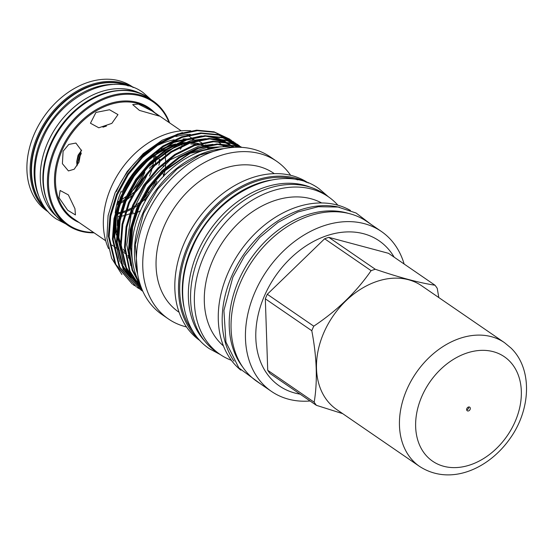 <?xml version="1.0" encoding="UTF-8"?>
<svg xmlns="http://www.w3.org/2000/svg" width="554" height="554" viewBox="0 0 554 554"><rect width="100%" height="100%" fill="white"/><g stroke="black" fill="none" stroke-linecap="round" stroke-linejoin="round"><path stroke-width="0.83" d="M128.022 85.849A74.686 55.525 124.5 0 0 38.787 137.011A74.686 55.525 124.5 0 0 44.618 207.328M114.83 84.423A74.686 55.525 124.5 0 0 41.405 138.812A74.686 55.525 124.5 0 0 38.551 195.52M117.157 202.909A67.159 49.929 124.5 0 0 118.535 201.885M141.069 93.868A74.686 55.525 124.5 0 0 47.547 143.029A74.686 55.525 124.5 0 0 56.792 216.621M122.247 90.413A74.686 55.525 124.5 0 0 50.165 144.823A74.686 55.525 124.5 0 0 46.806 200.292M163.201 166.415A74.686 55.525 124.5 0 0 163.402 165.805M122.552 196.608A67.851 50.442 124.5 0 0 117.309 225.672M118.681 236.634A67.851 50.442 124.5 0 0 120.419 242.597M123.362 249.141A67.851 50.442 124.5 0 0 124.775 251.509M128.057 255.948A67.851 50.442 124.5 0 0 129.124 257.153M118.161 212.798A45.068 33.503 124.5 0 0 120.149 212.404M122.171 211.884A45.068 33.503 124.5 0 0 125.529 210.769M127.669 209.89A45.068 33.503 124.5 0 0 131.589 207.93M133.043 207.085A45.068 33.503 124.5 0 0 139.054 202.826M142.309 199.959A45.068 33.503 124.5 0 0 155.909 180.452M118.023 213.664A45.068 33.503 124.5 0 0 119.879 213.359M121.887 212.916A45.068 33.503 124.5 0 0 125.142 211.96M127.24 211.185A45.068 33.503 124.5 0 0 130.993 209.474M132.406 208.726A45.068 33.503 124.5 0 0 137.967 205.146M140.848 202.868A45.068 33.503 124.5 0 0 150.64 192.217M152.011 190.216A45.068 33.503 124.5 0 0 156.914 181.144M81.203 153.624A46.384 34.48 124.5 0 0 79.873 156.484A46.384 34.48 124.5 0 0 76.964 164.953L77.117 165.757M81.237 153.049A45.068 33.503 124.5 0 0 79.838 156.055A45.068 33.503 124.5 0 0 76.916 164.649M116.956 203.699A45.068 33.503 124.5 0 0 118.168 203.179M120.703 201.954A45.068 33.503 124.5 0 0 124.657 199.641M126 198.741A45.068 33.503 124.5 0 0 127.191 197.896M127.24 197.861A45.068 33.503 124.5 0 0 133.424 192.563M135.924 189.932A45.068 33.503 124.5 0 0 144.919 176.671M116.659 204.904A45.068 33.503 124.5 0 0 117.725 204.488M120.28 203.36A45.068 33.503 124.5 0 0 123.923 201.407M125.19 200.638A45.068 33.503 124.5 0 0 131.783 195.714M135.418 192.252A45.068 33.503 124.5 0 0 147.253 174.503M81.66 150.155L78.066 155.238L76.715 161.602L76.964 164.953M81.223 150.958A46.384 34.48 124.5 0 0 78.869 155.792A46.384 34.48 124.5 0 0 76.715 161.602M133.5 87.546L132.448 86.826A75.379 56.037 124.5 0 0 34.244 134.11A75.379 56.037 124.5 0 0 47.118 211.109L48.163 211.829M169.607 122.877A75.379 56.037 124.5 0 0 152.987 100.925A75.379 56.037 124.5 0 0 54.784 148.216A75.379 56.037 124.5 0 0 67.657 225.208A75.379 56.037 124.5 0 0 94.111 232.825M169.025 122.482A74.645 55.497 124.5 0 0 114.747 95.759A74.645 55.497 124.5 0 0 55.725 148.631A74.645 55.497 124.5 0 0 93.536 232.431M59.036 197.73L60.109 190.479L68.343 194.876L74.949 208.657L75.434 214.924L67.671 210.243L59.036 197.73M121.236 191.151A66.688 49.576 124.5 0 0 115.218 213.034M114.969 226.33A66.688 49.576 124.5 0 0 116.444 235.083M127.967 255.484A66.688 49.576 124.5 0 0 129.04 256.467M79.007 162.163L74.201 169.226L68.433 170.93L62.394 163.686L63.101 151.242L68.807 144.414L75.891 143.057L81.133 150.092L79.007 162.163M106.451 126.07L102.933 127.185M95.946 112.441L109.526 109.747L117.981 114.609L111.853 123.369L98.82 127.794L90.454 123.237L95.946 112.441M138.334 104.069L152.142 111.029L159.178 116.07L139.414 110.398L132.697 104.609L138.334 104.069M160.009 159.67L159.178 159.227M180.265 149.199L181.622 147.364M181.92 145.494L181.871 144.449M165.175 152.205L165.667 155.189M165.521 156.775L165.293 157.544A46.384 34.48 -55.5 0 1 165.591 161.138M148.943 192.467L147.122 191.642M140.487 210.728L136.63 212.826M134.567 213.47L132.011 213.92M297.851 179.912A94.679 70.386 124.5 0 0 188.907 246.26A94.679 70.386 124.5 0 0 193.408 332.026M270.421 180.175A94.679 70.386 124.5 0 0 191.525 248.06A94.679 70.386 124.5 0 0 183.803 306.334M310.434 187.238A94.679 70.386 124.5 0 0 197.57 252.208A94.679 70.386 124.5 0 0 204.765 341.132M348.348 213.366A95.87 71.272 124.5 0 0 238.539 280.705A95.87 71.272 124.5 0 0 242.777 367.129M233.774 147.35A88.121 65.51 124.5 0 0 140.397 210.929A88.121 65.51 124.5 0 0 140.003 283.925M223.276 148.694A88.121 65.51 124.5 0 0 143.015 212.729A88.121 65.51 124.5 0 0 137.482 273.641M210.492 148.41A69.008 51.3 124.5 0 0 209.571 147.641M206.49 145.404A69.008 51.3 124.5 0 0 205.645 144.864M201.801 142.787A69.008 51.3 124.5 0 0 199.669 141.859M195.707 140.522A69.008 51.3 124.5 0 0 192.342 139.719M187.266 139.04A69.008 51.3 124.5 0 0 182.979 138.909M174.205 139.809A69.008 51.3 124.5 0 0 158.375 145.106M148.631 150.778A69.008 51.3 124.5 0 0 140.217 157.384M311.791 330.717A85.461 63.53 -55.5 0 1 312.747 328.439A85.461 63.53 -55.5 0 1 313.758 326.174L267.291 294.271A85.461 63.53 124.5 0 0 265.324 298.814L311.791 330.717C316.874 357.392 317.671 381.221 314.18 402.204L267.714 370.301A85.461 63.53 124.5 0 0 269.937 373.424L316.403 405.327A85.461 63.53 -55.5 0 1 314.18 402.204M316.403 405.327L342.711 413.658M321.618 202.944A87.013 64.686 124.5 0 0 212.771 260.276A87.013 64.686 124.5 0 0 223.442 345.931M337.892 205.195A95.627 71.092 124.5 0 0 328.259 196.698A95.627 71.092 124.5 0 0 203.678 256.689A95.627 71.092 124.5 0 0 220.007 354.373A95.627 71.092 124.5 0 0 231.392 360.308M350.44 210.444A97.033 72.138 124.5 0 0 227.722 273.634A97.033 72.138 124.5 0 0 240.796 370.141M339.623 207.314A97.033 72.138 124.5 0 0 231.634 276.321A97.033 72.138 124.5 0 0 233.996 361.16M404.143 264.029A97.033 72.138 124.5 0 0 381.311 231.42L366.914 221.531A97.033 72.138 124.5 0 0 240.498 282.408A97.033 72.138 124.5 0 0 257.063 381.526L271.46 391.408A97.033 72.138 124.5 0 0 310.101 400.999M381.311 231.42A97.033 72.138 124.5 0 0 254.895 292.29A97.033 72.138 124.5 0 0 271.46 391.408M394.157 257.174A88.051 65.462 124.5 0 0 329.284 234.903A88.051 65.462 124.5 0 0 264.369 296.023A88.051 65.462 124.5 0 0 300.116 394.143M190.756 130.772A78.426 58.302 124.5 0 0 110.973 187.73A78.426 58.302 124.5 0 0 108.563 248.628M239.169 147.253L234.183 145.654L216.849 143.985L197.764 147.863L178.866 157.17L162.038 170.701L147.752 187.813L136.665 208.124L130.114 229.64L128.528 250.152L132.081 270.103L141.18 287.297M140.834 286.363L132.531 269.715L129.269 250.657L130.848 230.145L137.399 208.629L148.486 188.325L162.772 171.214L179.6 157.675L198.505 148.368L217.583 144.49L234.924 146.159L238.476 147.239M229.882 139.213L214.045 131.831L196.712 130.162L177.626 134.04L158.728 143.347L141.9 156.879L127.614 173.991L116.527 194.295L109.976 215.818L108.39 236.323L115.073 263.905L132.288 284.091L115.814 264.417L109.131 236.828L110.71 216.323L117.261 194.8L128.355 174.496L142.641 157.384L159.469 143.853L178.367 134.546L197.446 130.668L214.786 132.337L231.503 140.377M134.691 285.691L133.022 284.597M233.906 141.976L218.075 134.594L200.735 132.925L181.657 136.803L162.758 146.111L145.931 159.642L131.644 176.754L120.55 197.058L113.999 218.581L112.42 239.093L119.103 266.675L136.312 286.854L119.844 267.18L113.154 239.598L114.74 219.086L121.291 197.57L132.378 177.259L146.665 160.148L163.492 146.616L182.391 137.309L201.476 133.431L218.809 135.1L235.526 143.14M138.722 288.461L137.053 287.36M237.202 144.234L222.099 137.357L204.765 135.688L185.687 139.566L166.782 148.874L149.954 162.412L135.668 179.524L124.581 199.828L118.03 221.344L116.444 241.856L123.133 269.438L140.342 289.617L123.867 269.943L117.185 242.361L118.764 221.849L125.315 200.333L136.409 180.029L150.695 162.918L167.523 149.386L186.421 140.072L205.499 136.194L222.84 137.87L237.936 144.739L239.557 145.903M142.745 291.224L141.076 290.123M241.225 147.004L226.129 140.127L208.796 138.452L189.71 142.33L170.812 151.644L153.984 165.175L139.698 182.287L128.604 202.591L122.053 224.114L120.474 244.619L126.721 271.301L142.849 291.3M142.807 291.217L127.24 271.335L121.208 245.124L122.794 224.619L129.345 203.096L140.432 182.792L154.718 165.681L171.546 152.149L190.451 142.842L209.53 138.964L226.863 140.633L241.225 146.997M241.309 147.329L230.159 142.89L212.819 141.222L193.741 145.1L174.835 154.407L158.008 167.938L143.721 185.05L132.635 205.354L126.083 226.877L124.505 247.382L129.498 271.218L142.406 290.317M142.253 289.957L129.989 271.114L125.239 247.894L126.818 227.382L133.369 205.859L144.462 185.555L158.749 168.444L175.576 154.912L194.475 145.605L213.56 141.727L230.893 143.396L241.073 147.322M290.621 175.286A95.627 71.092 124.5 0 0 276.647 161.269L270.31 156.914A95.627 71.092 124.5 0 0 145.723 216.905A95.627 71.092 124.5 0 0 162.052 314.582L168.395 318.938A95.627 71.092 124.5 0 0 186.497 326.943M276.647 161.269A95.627 71.092 124.5 0 0 152.066 221.261A95.627 71.092 124.5 0 0 168.395 318.938M274.285 173.637L273.794 173.305A84.09 62.512 124.5 0 0 164.24 226.053A84.09 62.512 124.5 0 0 178.603 311.944L179.094 312.283M308.343 183.028A95.627 71.092 124.5 0 0 184.143 243.282A95.627 71.092 124.5 0 0 200.091 340.696M306.667 182.384A95.627 71.092 124.5 0 0 187.806 245.796A95.627 71.092 124.5 0 0 198.886 339.36M328.259 196.698L324.471 194.101A95.627 71.092 124.5 0 0 199.89 254.092A95.627 71.092 124.5 0 0 216.219 351.776L220.007 354.373M182.404 132.551L162.211 140.21L143.257 153.603L127.122 171.608L115.087 192.764L108.085 215.665L106.915 238.13L111.652 258.309L121.908 274.549M224.079 146.741A78.426 58.302 124.5 0 0 222.147 144.989M220.804 143.895A78.426 58.302 124.5 0 0 218.664 142.316M190.341 134.352A78.426 58.302 124.5 0 0 175.874 136.554M155.092 145.806A78.426 58.302 124.5 0 0 116.409 191.469M198.145 143.715A68.253 50.739 124.5 0 0 191.082 142.62M189.163 142.523A68.253 50.739 124.5 0 0 178.222 143.424M175.016 144.13A68.253 50.739 124.5 0 0 161.256 149.365M155.909 152.398A68.253 50.739 124.5 0 0 153.513 153.95M145.03 160.535A68.253 50.739 124.5 0 0 122.095 192.224M124.698 253.22A68.253 50.739 124.5 0 0 125.003 253.614A68.585 50.989 124.5 0 1 123.791 251.883M128.376 257.465A68.253 50.739 124.5 0 0 129.297 258.358M209.017 148.756A67.851 50.442 124.5 0 0 207.48 147.966M203.214 146.194A67.851 50.442 124.5 0 0 201.344 145.598M195.86 144.393A67.851 50.442 124.5 0 0 190.777 143.929M185.147 144.075A67.851 50.442 124.5 0 0 174.517 146.055M166.913 148.797A67.851 50.442 124.5 0 0 139.587 168.887M144.795 172.412A46.384 34.48 -55.5 0 1 128.964 194.17M126.007 196.587A46.384 34.48 -55.5 0 1 121.423 199.724M118.729 201.254A46.384 34.48 -55.5 0 1 117.427 201.919M149.365 168.264L152.925 165.03M129.816 197.349L131.222 196.836M155.965 156.083A46.384 34.48 -55.5 0 1 155.958 156.921M155.861 159.275A46.384 34.48 -55.5 0 1 155.328 163.873M154.067 164.6L155.231 164.448M154.898 157.835A46.384 34.48 124.5 0 0 154.954 155.397M147.329 191.774A46.384 34.48 -55.5 0 1 145.896 193.602M146.512 198.817A46.384 34.48 -55.5 0 1 144.906 200.479L145.079 201.358M144.449 199.239L145.148 201.227M165.625 163.375A46.384 34.48 -55.5 0 1 165.39 167.543M165.05 170.14A46.384 34.48 -55.5 0 1 163.811 175.937M163.208 173.672L163.631 176.574M117.649 216.635A46.384 34.48 124.5 0 0 119.068 216.517M121.056 216.247A46.384 34.48 124.5 0 0 124.048 215.631M126.083 215.063A46.384 34.48 124.5 0 0 129.02 214.052A46.384 34.48 124.5 0 0 129.442 213.886M265.324 298.814L267.714 370.301M438.81 297.567L437.244 288.357A85.461 63.53 -55.5 0 0 435.022 285.234C419.35 282.838 399.441 277.512 375.287 269.258L328.82 237.354A85.461 63.53 124.5 0 0 324.637 238.767L371.104 270.671C356.347 292.041 337.234 310.545 313.758 326.174M328.82 237.354L388.555 253.33L435.022 285.234M324.637 238.767L267.291 294.271M371.104 270.671A85.461 63.53 -55.5 0 1 375.287 269.258M143.458 197.813L143.915 198.367M156.124 164.531L156.477 164.614M149.462 176.027A45.068 33.503 124.5 0 0 152.17 168.271M152.599 166.56A45.068 33.503 124.5 0 0 153.52 161.346M153.756 158.839A45.068 33.503 124.5 0 0 153.86 156.159M131.589 212.971A46.384 34.48 124.5 0 0 133.341 212.12M467.077 410.646A2.188 1.627 -55.5 0 1 467.23 407.938A2.188 1.627 -55.5 0 1 469.73 407.176A2.188 1.627 -55.5 0 1 469.896 407.315A2.188 1.627 -55.5 0 1 469.744 410.022A2.188 1.627 -55.5 0 1 467.251 410.784A2.188 1.627 -55.5 0 1 467.077 410.646M336.603 409.468A75.046 55.795 -55.5 0 1 330.821 404.676A75.046 55.795 -55.5 0 1 336.043 311.93A75.046 55.795 -55.5 0 1 421.566 285.726L504.528 342.684A75.046 55.795 -55.5 0 0 419.004 368.895A75.046 55.795 -55.5 0 0 413.79 461.634A75.046 55.795 -55.5 0 0 419.565 466.426L336.603 409.468M468.677 406.982A2.188 1.627 -55.5 0 1 466.69 409.87M133.05 87.38A75.379 56.037 124.5 0 0 37.471 136.326A75.379 56.037 124.5 0 0 47.852 211.469M128.452 85.953A74.645 55.497 124.5 0 0 38.406 136.741A74.645 55.497 124.5 0 0 44.867 207.688M159.15 160.397A67.159 49.929 124.5 0 0 159.407 159.365M158.839 165.244A67.893 50.469 124.5 0 0 159.753 162.163M160.044 161.069A67.893 50.469 124.5 0 0 160.141 160.695M50.656 145.377A75.379 56.037 124.5 0 0 63.53 222.376C42.644 208.692 37.076 175.244 50.525 145.231C67.865 101.922 120.447 76.563 148.86 98.093A75.379 56.037 124.5 0 0 50.656 145.377M154.538 112.531A67.415 50.116 124.5 0 0 61.051 150.058A67.415 50.116 124.5 0 0 79.042 222.486M181.206 130.841L148.874 108.646A66.688 49.576 124.5 0 0 61.993 150.48A66.688 49.576 124.5 0 0 73.384 218.595L105.717 240.796M117.337 220.811A66.688 49.576 124.5 0 0 118.203 220.437M144.968 200.638A66.688 49.576 124.5 0 0 146.422 198.969M210.146 148.493A68.585 50.989 124.5 0 0 208.858 147.745M208.089 147.336A68.585 50.989 124.5 0 0 205.804 146.235M204.772 145.799A68.585 50.989 124.5 0 0 203.29 145.231M202.265 144.871A68.585 50.989 124.5 0 0 199.461 144.061M198.076 143.735A68.585 50.989 124.5 0 0 190.59 142.787M188.54 142.752A68.585 50.989 124.5 0 0 176.65 144.185M173.09 145.141A68.585 50.989 124.5 0 0 156.311 152.89M149.476 157.724A68.585 50.989 124.5 0 0 147.613 159.227M133.618 173.949A68.585 50.989 124.5 0 0 125.059 187.612M116.278 217.016A68.585 50.989 124.5 0 0 116.603 232.251M118.861 241.703A68.585 50.989 124.5 0 0 120.537 245.948M128.431 257.728A68.585 50.989 124.5 0 0 129.338 258.642M233.317 147.288L230.893 145.273M230.256 144.781L226.911 142.517M226.018 141.976L220.949 139.435M219.446 138.825L208.996 136.104M205.028 135.675L174.468 141.436L145.944 161.041L132.378 177.308L121.845 196.608L115.634 217.064L114.138 236.558L119.92 261.564M121.811 265.269L128.313 274.424M129.456 275.663L133.763 279.638M134.594 280.303L137.974 282.699L134.532 280.192M138.666 283.142L140.017 283.946M234.003 147.336L230.942 145.28M230.048 144.746L224.979 142.198M223.47 141.589L213.027 138.867M209.059 138.438L178.499 144.199L149.968 163.804L136.402 180.071L125.876 199.371L119.657 219.827L118.161 239.321L123.944 264.327M125.834 268.039L132.344 277.194M133.486 278.427L137.787 282.401M138.625 283.066L140.079 284.16M222.064 146.81L206.94 147.523L191.088 152.281L162.052 172.1L148.486 188.367L137.96 207.667L131.741 228.123L130.245 247.617L133.258 265.435M233.456 147.309L230.97 145.287M230.298 144.788L226.808 142.496M225.866 141.956L220.423 139.359M218.775 138.742L206.808 136.139M202.002 135.903L173.09 142.648L146.464 161.401L132.898 177.668L122.372 196.968L116.153 217.424L114.657 236.918L118.992 258.517M121.007 263.108L127.967 273.787M129.179 275.165L133.666 279.486M138.701 283.191L139.172 283.489M234.023 147.336L230.838 145.259M229.896 144.719L224.453 142.129M222.798 141.505L210.839 138.902M206.033 138.666L177.121 145.418L150.494 164.164L136.928 180.431L126.395 199.731L120.183 220.187L118.688 239.681L123.023 261.28M125.038 265.878L131.997 276.557M133.202 277.928L137.697 282.249M138.555 282.962L140.072 284.133M219.502 146.99L189.939 153.375L162.578 172.46L149.012 188.727L138.479 208.027L132.261 228.483L130.772 247.977L132.558 261.322M509.237 360.786A63.364 47.104 -55.5 0 1 502.166 442.404A63.364 47.104 -55.5 0 1 427.743 457.175A63.364 47.104 -55.5 0 1 434.814 375.557A63.364 47.104 -55.5 0 1 509.237 360.786M151.131 99.651L143.05 92.532C112.891 70.109 59.77 96.091 42.291 139.67C28.697 169.967 34.216 204.398 56.252 218.948L65.801 223.934M137.607 274.091L135.308 244.529L143.569 213.332L157.772 189.025L177.155 168.922L199.856 154.988L223.74 148.645M328.515 196.878L319.201 188.838C281.425 160.646 214.142 193.464 191.989 248.725C174.773 287.104 181.788 330.523 209.412 348.743L220.263 354.546M63.53 222.376L67.657 225.208M111.991 245.103L112.974 245.782M113.715 246.288L117.005 248.545M117.739 249.051L119.429 250.207M237.195 144.234L237.936 144.739M122.046 192.259L132.011 174.842L145.467 160.099M153.908 153.624L156.387 152.038M161.74 149.047L175.459 143.908M178.679 143.209L189.676 142.343M191.601 142.447L198.706 143.555M200.042 143.901L202.799 144.781M203.789 145.141L205.16 145.702M206.157 146.152L208.408 147.288M209.156 147.703L210.382 148.437M261.1 384.296L238.864 367.925L225.928 342.067L223.906 310.434L232.846 277.187L244.466 256.066L259.805 237.444L277.949 222.445L297.83 211.988L318.287 206.725L338.113 207.051L356.077 213.02L370.945 224.301M132.434 260.359L130.806 247.326L132.711 226.461L139.656 205.416L151.117 185.791L166.235 169.067L190.368 153.236L215.631 147.115L218.511 147.087M137.018 277.817L132.745 270.38M130.786 265.712L126.783 244.743L131.27 213.955L146.124 184.364L170.196 159.85L198.616 146.221L212.999 144.317M217.854 144.476L229.91 146.914M139.843 283.634L138.175 282.325M137.302 281.598L132.787 277.166M131.582 275.753L124.692 264.854M122.732 260.179L118.729 239.148L120.128 220.7L125.523 201.961L146.796 168.035L167.689 150.577L190.763 140.64L204.945 138.784M209.8 138.943L221.939 141.415M223.622 142.025L229.176 144.594M230.132 145.141L233.511 147.316M139.781 283.516L138.355 282.63M137.641 282.159L134.144 279.562M133.279 278.835L128.763 274.396M127.552 272.99L120.661 262.084M118.701 257.416L114.713 236.641L116.555 215.624L123.521 194.406L135.079 174.628L150.342 157.814L174.413 142.108L200.915 136.021M205.776 136.18L217.909 138.645M219.592 139.255L225.146 141.831M226.108 142.371L229.668 144.677M230.339 145.176L232.895 147.226M186.643 134.574L187.356 135.065M188.097 135.571L189.697 136.672M190.313 137.094L191.386 137.828M192.12 138.341L193.72 139.435M194.343 139.857L195.029 140.335M117.344 220.672L118.237 220.284M148.86 98.093L152.987 100.925M419.565 466.426C450.167 486.225 488.773 469.03 510.206 438.283C530.967 409.288 532.629 368.874 511.023 348.071L504.528 342.684"/></g></svg>
